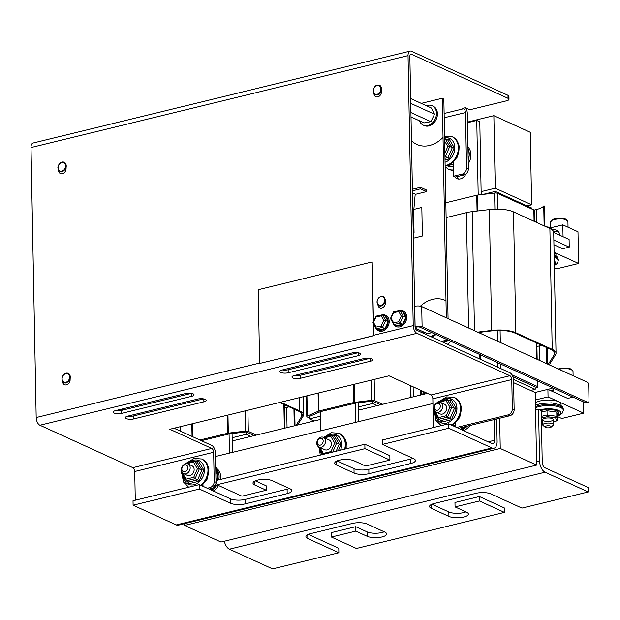 <?xml version="1.0" encoding="UTF-8"?>
<svg xmlns="http://www.w3.org/2000/svg" width="620" height="620" viewBox="0 0 620 620"><rect width="100%" height="100%" fill="white"/><g stroke="black" fill="none" stroke-linecap="round" stroke-linejoin="round"><path stroke-width="0.93" d="M499.666 418.236L500.247 448.477L184.59 525.435L184.551 523.66M232.213 440.96L320.587 419.414M358.476 410.177L427.436 393.367M184.59 525.435L220.976 542.05L536.633 465.093L535.238 392.569L513.624 382.695M536.633 465.093L500.247 448.477M455.057 506.912L454.971 502.479L479.353 496.535L504.331 507.95L504.417 512.384L479.438 500.968L455.057 506.912L466.457 512.12A10.664 3.495 -1.1 0 1 468.356 514.05A10.664 3.495 -1.1 0 1 460.9 517.537A10.664 3.495 -1.1 0 1 448.927 516.398L431.458 508.416A10.664 3.495 -1.1 0 1 429.567 506.486A10.664 3.495 -1.1 0 1 434.163 503.51L476.075 493.295A10.664 3.495 -1.1 0 1 490.908 493.923L521.955 508.106L588.248 491.947L545.065 472.223A9.385 4.999 -103.7 0 1 539.563 460.924L538.571 409.355L541.237 410.572L542.229 462.14A4.689 2.496 76.3 0 0 544.98 467.79L588.163 487.514L588.248 491.947M431.915 504.238L448.841 511.965A10.664 3.495 178.9 0 0 465.914 511.872M479.353 496.535L479.438 500.968M308.279 534.378L338.791 548.312L338.877 552.745L307.822 538.563A10.664 3.495 -1.1 0 1 305.931 536.625A10.664 3.495 -1.1 0 1 310.527 533.657L352.439 523.435A10.664 3.495 -1.1 0 1 367.272 524.071L384.741 532.045A10.664 3.495 -1.1 0 1 386.632 533.975A10.664 3.495 -1.1 0 1 379.176 537.462A10.664 3.495 -1.1 0 1 367.203 536.323L355.803 531.115L331.421 537.052L356.407 548.468L504.417 512.384M331.421 537.052L331.344 532.626L355.717 526.682L367.118 531.89A10.664 3.495 178.9 0 0 384.199 531.797M355.717 526.682L355.803 531.115M224.316 541.237A9.385 4.999 76.3 0 0 229.408 549.181L272.583 568.904L338.877 552.745M535.579 410.084L538.571 409.355M496.674 418.965L497.108 441.533A9.385 4.999 -103.7 0 1 493.993 448.214A9.385 4.999 -103.7 0 1 491.939 447.966L448.764 428.242L448.679 423.809L382.393 439.975L382.478 444.4L413.525 458.583A10.664 3.495 -1.1 0 1 415.416 460.521A10.664 3.495 -1.1 0 1 410.82 463.489L368.908 473.711A10.664 3.495 -1.1 0 1 354.074 473.075L336.613 465.101A10.664 3.495 -1.1 0 1 334.715 463.171A10.664 3.495 -1.1 0 1 342.17 459.683A10.664 3.495 -1.1 0 1 354.144 460.823L365.552 466.031L389.926 460.087L364.94 448.679L364.854 444.246L216.845 480.329L216.93 484.762L241.916 496.178L266.29 490.234L254.89 485.026A10.664 3.495 -1.1 0 1 252.999 483.089A10.664 3.495 -1.1 0 1 260.447 479.609A10.664 3.495 -1.1 0 1 272.428 480.748L289.889 488.723A10.664 3.495 -1.1 0 1 291.788 490.66A10.664 3.495 -1.1 0 1 287.184 493.636L245.272 503.851A10.664 3.495 -1.1 0 1 230.438 503.223L199.392 489.041L199.307 484.607L230.361 498.79A10.664 3.495 178.9 0 0 245.187 499.418L287.099 489.203A10.664 3.495 178.9 0 0 289.346 488.475M255.347 480.841L266.205 485.801L266.29 490.234M337.071 460.916L353.989 468.643A10.664 3.495 178.9 0 0 368.822 469.278L410.735 459.056A10.664 3.495 178.9 0 0 412.982 458.335M364.854 444.246L389.841 455.661L389.926 460.087M199.392 489.041L133.106 505.199L176.282 524.923A9.385 4.999 76.3 0 0 178.335 525.171L493.993 448.214M448.764 428.242L382.478 444.4M364.94 448.679L216.93 484.762M133.106 505.199L133.021 500.766L199.307 484.607M448.679 423.809L491.861 443.532A4.689 2.496 76.3 0 0 492.885 443.657A4.689 2.496 76.3 0 0 494.442 440.316L494.047 419.608M432.946 403.496L215.52 456.506M531.635 204.817L530.247 132.292L493.861 115.676L495.248 188.201L531.635 204.817L527.077 205.925M495.248 188.201L481.136 191.642M467.457 122.109L493.861 115.676M467.232 426.142A13.33 10.401 114.5 0 1 461.776 429.792M470.053 425.452A13.33 10.401 114.5 0 1 463.411 430.536M217.899 471.123A13.33 10.401 114.5 0 1 218.751 479.864M216.93 484.654A13.33 10.401 114.5 0 1 211.637 490.242M216.884 468.588A13.33 10.401 114.5 0 1 220.596 479.415M218.519 485.491A13.33 10.401 114.5 0 1 213.272 490.986M345.797 441.091A13.33 10.401 114.5 0 1 346.999 446.307A13.33 10.401 114.5 0 1 346.859 448.632M339.698 460.102A13.33 10.401 114.5 0 1 337.598 461.156M338.342 450.709L341.124 444.253L339.187 444.214L336.149 451.244M341.124 444.253L335.901 435.442L334.583 436.464L339.187 444.214L336.637 443.052L334.692 443.013L331.01 451.561L323.353 453.414L323.144 454.414M331.615 452.352L331.01 451.561M332.738 452.073L336.637 443.052L332.041 435.302L330.724 436.325L334.692 443.013M318.897 447.353L318.804 446.966M332.041 435.302L334.583 436.464M323.369 437.332L329.251 440.022A5.332 4.162 114.5 0 1 330.824 446.601A5.332 4.162 114.5 0 1 324.826 449.717L318.944 447.036A5.332 4.162 -65.5 0 0 323.377 446.059A5.332 4.162 -65.5 0 0 325.539 441.114A5.332 4.162 -65.5 0 0 323.369 437.332A5.332 4.162 -65.5 0 0 317.37 440.456A5.332 4.162 -65.5 0 0 318.944 447.036M468.061 148.715A13.33 10.401 114.5 0 1 469.262 153.93A13.33 10.401 114.5 0 1 468.185 159.921M467.937 146.956A13.33 10.401 114.5 0 1 470.898 154.682A13.33 10.401 114.5 0 1 468.255 163.773M448.508 165.416L453.437 164.37M442.711 406.178A5.332 4.162 -65.5 0 0 440.541 402.396A5.332 4.162 -65.5 0 0 434.543 405.519A5.332 4.162 -65.5 0 0 436.108 412.099A5.332 4.162 -65.5 0 0 440.549 411.122A5.332 4.162 -65.5 0 0 442.711 406.178M440.332 406.077A3.627 2.829 114.5 0 1 435.922 410.13A3.627 2.829 114.5 0 1 435.806 404.201A3.627 2.829 114.5 0 1 440.332 406.077M190.177 467.743A5.332 4.162 -65.5 0 0 188.007 463.962A5.332 4.162 -65.5 0 0 182.009 467.085A5.332 4.162 -65.5 0 0 183.582 473.664A5.332 4.162 -65.5 0 0 188.015 472.688A5.332 4.162 -65.5 0 0 190.177 467.743M187.806 467.643A3.627 2.829 114.5 0 1 183.388 471.696A3.627 2.829 114.5 0 1 183.28 465.767A3.627 2.829 114.5 0 1 187.806 467.643M323.167 441.014A3.627 2.829 114.5 0 1 318.75 445.067A3.627 2.829 114.5 0 1 318.641 439.138A3.627 2.829 114.5 0 1 323.167 441.014M232.151 437.736L246.264 434.295L250.891 436.403M246.264 434.295L246.218 431.877L254.309 435.573M201.361 440.688L229.067 433.93L246.218 431.877M256.417 435.062L248.326 431.365A2.558 0.837 178.9 0 0 245.45 431.086L228.307 433.147A2.558 0.837 178.9 0 0 227.618 433.271L199.904 440.022M289.052 406.821A23.886 7.827 -1.1 0 1 285.781 407.766L284.386 408.107M284.347 405.767A18.127 5.937 178.9 0 0 285.704 405.294M285.58 405.232A17.91 5.867 -1.1 0 1 284.34 405.666M279.574 402.489L298.623 411.192A20.259 6.634 -1.1 0 1 302.219 414.865A20.259 6.634 -1.1 0 1 301.506 416.671L296.035 425.397M301.436 413.091L301.506 416.671M297.561 425.025L302.754 416.749A21.537 7.06 178.9 0 0 303.506 414.842A21.537 7.06 178.9 0 0 299.677 410.936L280.627 402.233M229.067 433.93L229.439 453.111M232.43 452.383L232.066 433.574M295.035 425.646L294.725 409.409M294.252 425.832L293.934 409.053M513.515 379.456L535.176 389.344L530.619 390.461M535.176 389.344L535.13 386.926L512.903 376.774M531.72 208.971L531.697 208.041L495.31 191.417L495.341 192.998M482.848 194.463L495.31 191.417M535.161 388.275L537.145 387.407A2.558 0.837 178.9 0 0 537.695 386.88A2.558 0.837 178.9 0 0 537.238 386.415L512.019 374.899M445.834 202.771L476.757 195.23A2.558 0.837 -1.1 0 1 477.446 195.106L494.589 193.053A2.558 0.837 -1.1 0 1 497.465 193.324L533.851 209.94A2.558 0.837 -1.1 0 1 534.3 210.405L534.518 221.479M548.134 389.469A2.945 0.961 -1.1 0 1 551.42 388.833A2.945 0.961 -1.1 0 1 553.8 389.732A2.945 0.961 -1.1 0 1 550.947 390.755M567.734 398.42L573.05 397.125M541.578 345.255A23.886 7.827 -1.1 0 1 538.307 346.2L536.92 346.541M536.874 344.201A18.127 5.937 178.9 0 0 538.238 343.728M538.106 343.666A17.91 5.867 -1.1 0 1 536.874 344.1M451.019 341.387L447.493 344.263M444.214 342.767L445.772 341.496M553.714 232.453L569.082 239.475L569.23 247.124L553.854 240.103M569.23 247.124L562.658 248.728M478.4 332.475L492.048 330.84A20.259 6.634 -1.1 0 1 514.771 333.01L551.157 349.626A20.259 6.634 -1.1 0 1 554.753 353.299A20.259 6.634 -1.1 0 1 554.04 355.105L548.227 364.366M553.97 351.524L554.04 355.105M549.235 364.824L555.28 355.183A21.537 7.06 178.9 0 0 556.032 353.276L553.707 232.407A21.537 7.06 178.9 0 0 549.886 228.501L513.5 211.885A21.537 7.06 178.9 0 0 489.343 209.576L472.192 211.629A21.537 7.06 178.9 0 0 466.387 212.66L446.121 217.604M556.032 353.276A21.537 7.06 178.9 0 0 552.211 349.37L515.825 332.754A21.537 7.06 178.9 0 0 491.66 330.445L477.64 332.126M467.472 122.714L476.764 120.45L478.19 195.021M453.615 173.856A8.107 6.324 114.5 0 1 453.538 172.864L453.491 170.368M465.884 174.034A8.107 6.324 114.5 0 1 456.839 178.614A8.107 6.324 114.5 0 1 454.607 176.63M456.986 176.661A8.107 6.324 -65.5 0 0 458.475 179.041M481.19 194.657L479.795 121.838L476.764 120.45M547.561 364.064L547.251 347.843M544.918 226.23L544.531 206.042L543.748 205.987L544.128 225.866M546.77 363.7L546.46 347.487M534.107 210.095L536.571 209.498A17.91 5.867 178.9 0 0 543.748 205.987M314.022 421.011L309.396 418.903L309.349 416.485L320.439 411.657L355.338 403.147L372.481 401.094L380.572 404.79M358.414 406.953L372.527 403.512L377.154 405.62M372.527 403.512L372.481 401.094M309.396 418.903L320.524 416.19M382.679 404.279L374.589 400.582A2.558 0.837 178.9 0 0 371.721 400.303L354.57 402.364A2.558 0.837 178.9 0 0 353.881 402.489L318.982 410.99A2.558 0.837 178.9 0 0 318.424 411.176L307.334 416.005A2.558 0.837 178.9 0 0 306.792 416.532A2.558 0.837 178.9 0 0 307.249 416.996L309.38 417.973M424.049 391.817L422.298 394.615M423.824 394.243L425.057 392.282M355.338 403.147L355.702 422.329M320.803 430.838L320.439 411.657M358.693 421.6L358.329 402.791M421.298 394.863L421.22 390.522M420.523 395.048L420.422 390.166M583.459 401.876L583.676 413.168L548.049 396.893L547.902 389.36L568.37 398.707L568.362 398.265M557.651 416.64L561.759 418.515L583.676 413.168M535.068 392.491L547.902 389.36M548.049 396.893L535.386 399.985M553.505 231.477L557.744 231.128M552.125 229.819A10.152 7.928 114.5 0 1 556.318 230.222A10.152 7.928 114.5 0 1 560.216 235.422M563.053 236.716L562.828 224.851L577.987 231.772L578.6 263.477L554.094 252.286A13.33 4.363 -1.1 0 1 555.946 254.471L555.97 255.797M553.947 244.753L563.293 249.023L563.286 248.581M554.389 267.778L556.675 268.824L578.6 263.477M550.87 227.765L562.828 224.851M535.44 402.915A13.33 4.363 -1.1 0 1 550.327 400.086A13.33 4.363 -1.1 0 1 561.03 404.163L561.054 405.48M557.636 415.617L558.946 414.586L557.961 410.603L556.768 412.106L557.636 415.617L557.713 419.841L556.915 420.848L553.365 421.608M557.961 410.603L546.879 409.068L547.018 410.758L556.768 412.106L556.845 416.338L555.652 417.841L556.404 420.871M557.713 419.841L556.845 416.338L547.104 414.989L547.243 416.679L555.652 417.841M541.353 416.392L547.104 414.989L547.018 410.758L541.268 412.161M543.608 420.771A5.332 1.744 -1.1 0 1 542.663 419.81A5.332 1.744 -1.1 0 1 547.964 417.957A5.332 1.744 -1.1 0 1 553.327 419.6A5.332 1.744 -1.1 0 1 549.599 421.344A5.332 1.744 -1.1 0 1 543.608 420.771M548.739 227.974L551.017 228.284L549.785 227.377M551.257 229.214L551.017 228.284L551.033 229.09M551.141 427.103L553.102 425.289A5.332 1.744 178.9 0 0 553.42 424.677A5.332 1.744 178.9 0 0 552.474 423.716A5.332 1.744 178.9 0 0 546.491 423.142A5.332 1.744 178.9 0 0 542.764 424.886A5.332 1.744 178.9 0 0 543.105 425.483L545.135 427.219A3.201 1.046 -1.1 0 1 546.646 425.893A3.201 1.046 -1.1 0 1 550.761 426.157A3.201 1.046 -1.1 0 1 551.141 427.103A3.201 1.046 -1.1 0 1 548.15 427.846A3.201 1.046 -1.1 0 1 545.135 427.219M444.121 113.491L463.613 108.74L462.706 108.33L465.325 107.686L469.851 109.756L506.695 100.773A5.332 1.744 -1.1 0 0 508.989 99.285A5.332 1.744 -1.1 0 0 508.043 98.324L411.603 54.281L410.332 54.591M508.989 99.285L508.935 96.278A5.332 1.744 178.9 0 0 507.989 95.309L508.043 98.324M373.728 335.257L413.222 325.624L408.038 55.63A6.371 3.394 -103.7 0 1 410.153 51.096A6.371 3.394 -103.7 0 1 411.548 51.266L507.989 95.309M408.038 55.63L31 147.552L36.185 417.547A6.371 3.394 76.3 0 0 39.92 425.227L132.858 467.666A3.185 1.697 -103.7 0 1 134.726 471.502L135.284 500.216M202.988 484.739L203.019 486.305M207.281 488.25L209.917 487.607L211.73 488.436A5.332 4.162 -65.5 0 0 216.016 482.329L215.458 453.096A6.371 3.394 76.3 0 0 211.715 445.416L174.05 428.219M132.858 467.666L211.776 448.43A3.185 1.697 -103.7 0 1 213.644 452.267L214.202 481.5A5.332 4.162 114.5 0 1 209.917 487.607M458.467 428.281L509.857 415.749A5.332 4.162 -65.5 0 0 514.143 409.642L513.577 380.409A6.371 3.394 76.3 0 0 509.842 372.736L416.904 330.29A3.185 1.697 -103.7 0 1 415.036 326.453L409.851 56.459A3.185 1.697 -103.7 0 1 410.905 54.196A3.185 1.697 -103.7 0 1 411.603 54.281M413.222 325.624A6.371 3.394 76.3 0 0 416.966 333.304L509.896 375.743A3.185 1.697 -103.7 0 1 511.771 379.579L512.329 408.82A5.332 4.162 114.5 0 1 508.043 414.92L509.857 415.749M465.713 107.865A6.371 3.394 -103.7 0 1 467.294 113.406L468.356 168.826L466.542 168.005A5.332 4.162 114.5 0 1 462.257 174.104L453.662 176.204L455.475 177.025L464.07 174.933A5.332 4.162 -65.5 0 0 468.356 168.826M121.605 413.393A5.332 1.744 -1.1 0 1 116.118 413.594A5.332 1.744 -1.1 0 1 113.243 412.106A5.332 1.744 -1.1 0 1 115.545 410.618L185.69 393.522A5.332 1.744 -1.1 0 1 191.185 393.312A5.332 1.744 -1.1 0 1 194.052 394.8A5.332 1.744 -1.1 0 1 191.75 396.288L121.605 413.393L121.551 410.378L191.41 393.351M115.832 410.549A5.332 1.744 178.9 0 0 121.551 410.378M288.207 372.775A5.332 1.744 -1.1 0 1 282.712 372.984A5.332 1.744 -1.1 0 1 279.845 371.488A5.332 1.744 -1.1 0 1 282.139 370.001L352.292 352.904A5.332 1.744 -1.1 0 1 357.779 352.695A5.332 1.744 -1.1 0 1 360.654 354.183A5.332 1.744 -1.1 0 1 358.352 355.671L288.207 372.775L288.145 369.76L358.011 352.733M282.425 369.931A5.332 1.744 178.9 0 0 288.145 369.76M300.336 378.316A5.332 1.744 -1.1 0 1 294.841 378.518A5.332 1.744 -1.1 0 1 291.974 377.03A5.332 1.744 -1.1 0 1 294.267 375.542L364.413 358.438A5.332 1.744 -1.1 0 1 369.908 358.236A5.332 1.744 -1.1 0 1 372.783 359.724A5.332 1.744 -1.1 0 1 370.481 361.212L300.336 378.316L300.274 375.301L370.132 358.275M294.554 375.472A5.332 1.744 178.9 0 0 300.274 375.301M127.674 416.16L197.819 399.055A5.332 1.744 -1.1 0 1 203.313 398.854A5.332 1.744 -1.1 0 1 206.181 400.342A5.332 1.744 -1.1 0 1 203.879 401.83L133.734 418.926A5.332 1.744 -1.1 0 1 128.247 419.136A5.332 1.744 -1.1 0 1 125.372 417.647A5.332 1.744 -1.1 0 1 127.674 416.16M127.96 416.09A5.332 1.744 178.9 0 0 133.68 415.919L203.538 398.885M455.522 423.173L455.591 426.971M209.095 489.079L211.73 488.436M456.653 427.451L508.043 414.92M453.398 162.425L453.662 176.204M463.613 108.74A3.185 1.697 -103.7 0 1 465.481 112.576L466.542 168.005M211.776 448.43L169.795 429.257L389.004 375.813L430.985 394.987A3.185 1.697 -103.7 0 1 432.853 398.823L433.403 427.536M31 147.552A6.371 3.394 -103.7 0 1 33.116 143.018L410.153 51.096M585.52 402.822A2.558 1.364 76.3 0 0 586.078 402.884L588.148 402.38A2.558 1.364 -103.7 0 1 587.589 402.31L585.52 402.822L420.035 327.236A2.519 0.822 -1.1 0 0 416.539 327.089L415.144 327.43M414.648 306.311L414.718 306.288A5.03 1.651 -1.1 0 1 421.716 306.59L587.202 382.168A2.558 1.364 -103.7 0 1 588.706 385.253L589 400.559A2.558 1.364 -103.7 0 1 588.148 402.38M421.716 306.59L422.104 326.732L587.589 402.31M422.104 326.732A5.03 1.651 178.9 0 0 415.106 326.438L415.036 326.453M410.928 112.569L430.9 121.691L434.519 114.219L431.311 107.965L410.657 98.534M410.75 103.37L434.519 114.219M411.014 116.94L424.072 122.907L430.9 121.691M415.346 328.189L427.172 333.591L432.047 332.723M448.058 318.618L443.843 99.099L442.324 98.402L446.299 317.812M442.951 342.186L448.485 340.837L446.966 340.147L446.958 339.535L446.966 340.147L441.192 341.38M448.485 340.837L448.469 340.225M420.515 187.302L426.583 190.069L426.607 191.611L420.546 188.844L420.515 187.302L412.401 189.278M426.607 191.611L415.532 194.316L412.471 192.921M412.432 190.821L420.546 188.844M413.718 257.959L413.749 259.501M421.259 103.37L442.083 98.293M446.718 339.427L446.725 340.031M413.238 232.756L414.044 232.554L413.703 214.908L412.889 214.536M413.222 232.182L414.044 232.554M121.853 409.084A10.664 8.324 114.5 0 1 120.528 410.579M123.388 408.704A10.664 8.324 114.5 0 1 122.279 410.207M435 334.072A10.664 8.324 114.5 0 1 430.164 336.35M423.468 333.289A10.664 8.324 114.5 0 1 422.592 331.499M435.976 334.521A10.664 8.324 114.5 0 1 431.132 336.792M426.389 105.718A10.664 8.324 114.5 0 1 427.498 105.361A10.664 8.324 114.5 0 1 432.125 105.733A10.664 8.324 114.5 0 1 435.263 118.893A10.664 8.324 114.5 0 1 423.266 125.132A10.664 8.324 114.5 0 1 419.492 120.815M432.125 105.733L433.093 106.175A10.664 8.324 114.5 0 1 436.232 119.334A10.664 8.324 114.5 0 1 424.235 125.581L423.266 125.132M390.639 318.82L393.716 324.485L396.242 325.639L402.535 324.361L405.759 317.417L402.682 311.744L399.846 310.566L393.537 311.906L393.723 312.635L398.807 311.596L399.846 310.566M393.855 324.547A8.533 6.657 -65.5 0 0 401.799 326.066A8.533 6.657 -65.5 0 0 406.72 317.091A8.533 6.657 -65.5 0 0 400.218 310.62M390.453 318.672L393.723 312.635M393.491 324.268L393.607 322.819L391.127 318.238M393.716 324.485L400.016 323.206L403.232 316.262L401.295 316.177L398.691 321.78L393.607 322.819M402.535 324.361L400.016 323.206L398.691 321.78M400.156 310.589L403.232 316.262L405.759 317.417M373.101 323.097L376.177 328.763L378.704 329.918L385.005 328.639L388.221 321.687L385.144 316.022L382.308 314.836L375.999 316.177L376.185 316.905L381.269 315.875L382.308 314.836M376.317 328.825A8.533 6.657 -65.5 0 0 384.26 330.344A8.533 6.657 -65.5 0 0 389.182 321.369A8.533 6.657 -65.5 0 0 382.679 314.89M372.915 322.95L376.185 316.905M375.953 328.538L376.069 327.089L373.589 322.516M376.177 328.763L382.478 327.484L385.702 320.532L383.757 320.447L381.153 326.058L376.069 327.089M385.005 328.639L382.478 327.484L381.153 326.058M382.618 314.867L385.702 320.532L388.221 321.687M373.465 321.64L372.202 261.942L258.207 289.734L259.625 363.46L373.612 335.668L373.387 323.818M373.511 324.043L373.612 335.668M373.349 321.888L372.202 261.942M373.736 335.73L259.625 363.46M203.84 469.999L198.617 461.195L197.307 462.218L201.903 469.968L199.353 468.805L195.083 478.702L193.727 477.307L186.07 479.167L186.209 480.857L195.083 478.702L197.633 479.864L198.989 481.26L203.84 469.999L201.903 469.968L197.633 479.864L188.759 482.019L188.899 483.709L198.989 481.26M186.209 480.857L188.759 482.019M186.868 463.675L193.44 462.078L194.758 461.055L199.353 468.805L197.408 468.767L193.727 477.307M185.884 463.21L185.698 463.775M181.614 473.107L182.141 472.401M194.758 461.055L197.307 462.218M188.007 463.962L191.975 465.775A5.332 4.162 114.5 0 1 193.541 472.355A5.332 4.162 114.5 0 1 187.542 475.47L183.582 473.664M456.374 408.433L451.143 399.629L449.833 400.652L454.429 408.402L451.879 407.232L447.609 417.136L446.253 415.741L438.596 417.601L438.743 419.291L447.609 417.136L450.159 418.299L451.515 419.693L456.374 408.433L454.429 408.402L450.159 418.299L441.285 420.453L441.432 422.143L451.515 419.693M438.743 419.291L441.285 420.453M439.394 402.109L445.974 400.512L447.284 399.489L451.879 407.232L449.942 407.2L446.253 415.741M438.418 401.636L438.232 402.21M434.139 411.541L434.667 410.835M447.284 399.489L449.833 400.652M440.541 402.396L444.501 404.209A5.332 4.162 114.5 0 1 446.067 410.781A5.332 4.162 114.5 0 1 440.068 413.904L436.108 412.099M444.943 156.527L448.028 157.565L449.384 158.96L454.243 147.7L452.298 147.661L448.028 157.565L444.982 158.302M454.243 147.7L449.019 138.888L447.702 139.911L452.298 147.661L449.756 146.498L447.811 146.459L444.881 153.249M444.602 138.818L445.16 138.748L449.756 146.498L445.486 156.403L444.935 156M445.16 138.748L447.702 139.911M413.37 214.76L415.206 194.168M411.471 140.67A29.427 22.971 -65.5 0 0 442.843 137.609M138.275 414.431A29.427 22.971 -65.5 0 0 138.725 413.463M141.29 405.565A29.427 22.971 -65.5 0 0 141.523 404.286M445.974 300.716A29.427 22.971 -65.5 0 0 420.383 306.179M412.796 209.669L421.825 207.46L422.375 236.011L413.339 238.22M448.841 511.965L448.927 516.398M431.381 504.479L431.458 508.416M367.118 531.89L367.203 536.323M307.745 534.626L307.822 538.563M229.408 549.181L545.065 472.223M536.571 461.652L539.563 460.924M287.099 489.203L287.184 493.636M245.187 499.418L245.272 503.851M230.361 498.79L230.438 503.223M254.812 481.089L254.89 485.026M353.989 468.643L354.074 473.075M336.536 461.164L336.613 465.101M410.735 459.056L410.82 463.489M368.822 469.278L368.908 473.711M491.939 447.966L176.282 524.923M494.442 440.316L488.173 441.843M455.529 423.561L454.886 423.716M453.158 425.855L455.561 425.274M460.59 429.249A15.523 12.113 -65.5 0 0 463.729 426.994M465.023 426.676A15.523 12.113 114.5 0 1 461.249 429.552M203.004 485.212L201.849 485.77M210.064 489.521A15.523 12.113 -65.5 0 0 211.203 488.56M216 481.531A15.523 12.113 -65.5 0 0 215.737 467.775M215.721 466.984A15.523 12.113 114.5 0 1 217.209 480.244M216.861 481.291A15.523 12.113 114.5 0 1 215.938 483.43M212.637 488.103A15.523 12.113 114.5 0 1 210.715 489.815M335.901 435.442L333.576 436.007M326.531 436.534A12.966 10.122 114.5 0 1 341.705 444.098A12.966 10.122 114.5 0 1 340.558 450.167M321.741 454.755A12.966 10.122 114.5 0 1 320.416 450.081M324.485 437.844L330.724 436.325M323.353 453.414L319.796 447.423M344.666 449.167A15.523 12.113 -65.5 0 0 345.262 444.253A15.523 12.113 -65.5 0 0 338.946 433.24L331.359 432.706L324.322 437.077M338.946 433.24L339.605 433.543A15.523 12.113 114.5 0 1 345.441 448.981M453.476 166.586A12.966 10.122 114.5 0 1 447.291 165.796M453.546 170.267A15.523 12.113 114.5 0 1 448.965 169.407L448.307 169.113A15.523 12.113 -65.5 0 0 453.546 169.919M467.992 150.009A15.523 12.113 114.5 0 1 468.077 154.411M284.332 428.25L283.875 404.457M248.326 431.365L247.915 410.207M245.45 431.086L245.063 410.905M228.307 433.147L227.958 415.075M227.618 433.271L227.269 415.245M192.619 436.697L192.37 423.755M192.053 436.441L191.812 423.886M180.776 431.288L180.683 426.599M299.421 397.653L299.677 410.936M287.052 427.591L286.665 407.542M537.238 386.415L537.129 380.719M536.711 359.112L536.401 342.891M534.068 221.278L533.851 209.94M500.828 368.621L500.743 364.095M500.325 342.488L500.092 330.429M497.767 209.134L497.465 193.324M497.938 367.303L497.852 362.778M497.434 341.171L497.232 330.452M494.9 209.165L494.589 193.053M480.601 359.383L480.508 354.857M480.097 333.25L480.074 332.274M477.749 210.963L477.446 195.106M479.903 359.065L479.81 354.539M479.4 332.932L479.384 332.359M477.059 211.048L476.757 195.23M466.387 212.66L468.604 328.003M472.192 211.629L474.478 330.685M489.343 209.576L491.66 330.445M513.5 211.885L515.825 332.754M549.886 228.501L552.211 349.37M539.47 360.367L539.191 345.976M536.827 222.534L536.571 209.498M410.595 397.466L410.37 385.57M374.589 400.582L374.178 379.425M371.721 400.303L371.334 380.122M354.57 402.364L354.221 384.292M353.881 402.489L353.532 384.462M318.982 410.99L318.634 392.971M318.424 411.176L318.076 393.103M307.334 416.005L306.947 395.816M413.315 396.808L413.121 386.826M558.969 369.272C563.867 368.21 568.036 368.342 571.47 369.667L573.012 371.233L573.097 375.728M571.477 369.667L570.764 369.032L564.866 368.032L558.426 369.024M567.92 221.565L566.052 219.371C566.502 218.852 557.411 217.38 553.11 219.325L550.614 221.883C549.956 219.271 562.503 217.705 566.393 219.976L567.928 221.549L568.036 227.23M566.401 219.976L565.68 219.34L559.783 218.341L553.49 219.279L551.614 220.519M554.264 261.198A12.966 4.247 -1.1 0 1 554.334 265.104M554.164 256.231A15.523 5.084 -1.1 0 1 558.24 259.563L558.264 260.656A15.523 5.084 178.9 0 0 555.505 257.842A15.523 5.084 178.9 0 0 554.187 257.323M558 414.819L558.946 414.586M546.879 409.068L541.058 410.486M539.741 409.89A12.966 4.247 -1.1 0 1 558.527 410.456A12.966 4.247 -1.1 0 1 557.636 415.687M541.384 418.105L547.243 416.679M542.702 421.894L541.454 421.724M535.51 406.658A15.523 5.084 -1.1 0 1 552.761 404.651A15.523 5.084 -1.1 0 1 563.324 409.254L563.34 410.339A15.523 5.084 178.9 0 0 560.589 407.526A15.523 5.084 178.9 0 0 535.533 407.743M213.644 452.267L134.726 471.502M216.016 482.329L214.202 481.5M514.143 409.642L512.329 408.82M462.257 174.104L464.07 174.933M191.696 393.406L191.75 396.288M358.298 352.788L358.352 355.671M370.427 358.329L370.481 361.212M133.68 415.919L133.734 418.926M203.825 398.939L203.879 401.83M465.481 112.576L444.199 117.769M511.771 379.579L432.853 398.823M430.985 394.987L509.896 375.743M416.966 333.304L39.92 425.227M36.185 417.547L259.617 363.072M58.59 170.361L58.59 170.361A4.549 3.55 -65.5 0 0 62.411 173.747A4.549 3.55 -65.5 0 0 66.069 168.532A4.549 3.55 -65.5 0 0 66.03 168.012M62.651 381.486A4.549 3.55 -65.5 0 0 65.565 384.958A4.549 3.55 -65.5 0 0 69.432 382.416A4.549 3.55 -65.5 0 0 69.579 377.619M377.975 304.862A4.549 3.55 -65.5 0 0 381.897 307.969A4.549 3.55 -65.5 0 0 385.438 302.785A4.549 3.55 -65.5 0 0 385.26 301.591M373.984 93.605A4.549 3.55 -65.5 0 0 377.836 96.898A4.549 3.55 -65.5 0 0 381.463 91.698A4.549 3.55 -65.5 0 0 381.393 90.969M377.146 301.855A4.549 3.55 -65.5 0 0 380.967 305.242A4.549 3.55 -65.5 0 0 384.625 300.034A4.549 3.55 -65.5 0 0 380.804 296.647A4.549 3.55 -65.5 0 0 377.146 301.855M376.294 94.349A4.549 3.55 -65.5 0 0 380.765 90.109A4.549 3.55 -65.5 0 0 377.937 85.568A4.549 3.55 -65.5 0 0 373.465 89.799A4.549 3.55 -65.5 0 0 376.294 94.349M65.549 165.912A4.549 3.55 -65.5 0 0 61.721 162.533A4.549 3.55 -65.5 0 0 58.063 167.741A4.549 3.55 -65.5 0 0 61.892 171.128A4.549 3.55 -65.5 0 0 65.549 165.912M69.603 377.038A4.549 3.55 -65.5 0 0 65.774 373.651A4.549 3.55 -65.5 0 0 62.116 378.859A4.549 3.55 -65.5 0 0 65.945 382.246A4.549 3.55 -65.5 0 0 69.603 377.038M415.106 326.438L414.718 306.288M402.744 311.868A7.579 5.913 114.5 0 1 405.689 317.293M405.689 317.564A7.579 5.913 114.5 0 1 402.605 324.214M402.403 324.392A7.579 5.913 114.5 0 1 396.374 325.608M398.807 311.596L401.295 316.177M385.214 316.146A7.579 5.913 114.5 0 1 388.151 321.563M388.151 321.842A7.579 5.913 114.5 0 1 385.067 328.484M384.865 328.662A7.579 5.913 114.5 0 1 378.836 329.887M381.269 315.875L383.757 320.447M187.581 481.484L188.899 483.709M198.617 461.195L196.292 461.753M189.247 462.288A12.966 10.122 114.5 0 1 204.422 469.851A12.966 10.122 114.5 0 1 194.339 484.607A12.966 10.122 114.5 0 1 183.133 475.835M193.44 462.078L197.408 468.767M186.07 479.167L182.102 472.479M200.679 485.235A15.523 12.113 -65.5 0 0 207.979 470.007A15.523 12.113 -65.5 0 0 201.663 458.994L194.076 458.459L187.038 462.822M201.663 458.994L202.322 459.296A15.523 12.113 114.5 0 1 208.63 471.27A15.523 12.113 114.5 0 1 201.337 485.538M440.107 419.918L441.432 422.143M451.143 399.629L448.826 400.187M441.773 400.721A12.966 10.122 114.5 0 1 456.948 408.286A12.966 10.122 114.5 0 1 446.865 423.042A12.966 10.122 114.5 0 1 435.666 414.268M445.974 400.512L449.942 407.2M438.596 417.601L434.628 410.913M451.213 424.964A15.523 12.113 -65.5 0 0 460.513 408.433A15.523 12.113 -65.5 0 0 454.196 397.428L446.601 396.893L439.564 401.256M454.196 397.428L454.847 397.722A15.523 12.113 114.5 0 1 461.063 410.952A15.523 12.113 114.5 0 1 451.871 425.266M445.013 160.022L449.384 158.96M449.019 138.888L446.695 139.453M444.587 137.764A12.966 10.122 114.5 0 1 454.824 147.544A12.966 10.122 114.5 0 1 445.052 162.208M444.649 141.135L447.811 146.459M445.121 165.641A15.523 12.113 -65.5 0 0 458.382 147.7A15.523 12.113 -65.5 0 0 452.065 136.687L444.555 136.137M452.065 136.687L452.716 136.989A15.523 12.113 114.5 0 1 458.436 152.939A15.523 12.113 114.5 0 1 445.129 166.028M465.922 426.459L461.637 429.73M215.721 466.775L217.829 480.089M216.892 482.724L211.149 490.017M331.708 435.279L323.322 437.317M318.719 447.221L323.005 454.452M320.246 455.119L319.331 448.26M339.605 433.543L345.301 439.657L346.014 448.841M338.388 460.443L337.381 461.063M448.307 169.113L445.144 166.888M467.961 148.389L468.131 157.139M453.553 170.368L448.965 169.407M284.774 428.141L284.324 404.659M180.219 431.032L180.133 426.738M303.157 396.746L303.506 414.842M537.695 386.88L537.579 380.92M537.16 359.313L536.85 343.092M411.037 397.358L410.812 385.772M306.792 416.532L306.396 395.955M572.996 371.248L571.136 369.063L569.323 368.474L563.456 368.024L558.302 368.97M550.614 221.883L550.723 227.579M558.264 260.656L557.341 263.337L554.35 265.569M554.14 254.804L557.202 256.905L558.24 259.563M553.365 421.709L556.915 420.848M541.454 421.809L542.709 421.98M563.34 410.339L562.425 413.021L560.038 414.95L557.644 415.966M535.486 405.294L540.547 403.535L551.622 402.861L559.837 404.775L562.278 406.588L563.324 409.254M546.143 226.788L550.219 227.346M550.986 228.036L551.288 229.237M542.663 419.81L542.764 424.886M553.327 419.6L553.42 424.677M385.415 300.158C383.718 294.872 381.006 294.771 377.293 299.855C375.425 307.923 384.392 308.241 385.415 300.158M378.247 85.188C372.86 84.258 371.605 95.883 376.332 94.961C381.998 95.898 383.454 84.514 378.247 85.188M57.846 167.881C59.551 173.166 62.256 173.259 65.976 168.183C67.836 160.115 58.877 159.797 57.846 167.881M61.899 378.998C63.604 384.284 66.309 384.385 70.029 379.3C71.889 371.233 62.93 370.915 61.899 378.998M393.537 311.906L390.453 318.556M375.999 316.177L372.915 322.834M194.432 461.032L185.651 463.163M185.574 463.233L185.279 463.9M181.846 471.867L181.428 472.835M181.435 472.967L185.992 480.647M188.681 487.196L183.435 481.949L182.048 474.006M202.322 459.296L206.964 463.373L208.94 468.852L207.235 479.043L201.771 485.731M446.958 399.466L438.185 401.597M438.1 401.667L437.813 402.334M434.372 410.3L433.954 411.269M433.961 411.401L438.518 419.081M441.207 425.63L435.961 420.383L434.581 412.439M454.847 397.722L459.498 401.807L461.466 407.286L459.761 417.477L452.251 425.444M452.716 136.989L457.366 141.073L459.343 146.553L457.63 156.736L450.229 164.657L445.129 166.16"/></g></svg>
